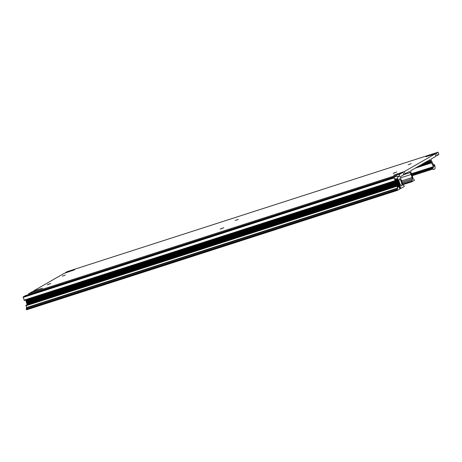 <?xml version="1.0" encoding="UTF-8"?>
<svg xmlns="http://www.w3.org/2000/svg" width="462" height="462" viewBox="0 0 462 462"><rect width="100%" height="100%" fill="white"/><g stroke="black" fill="none" stroke-linecap="round" stroke-linejoin="round"><path stroke-width="0.69" d="M402.997 172.349L403.8 174.723L400.623 176.553A2.091 0.549 72.1 0 0 401.074 179.493A6.197 1.634 -107.9 0 1 402.604 184.24L403.107 185.291L403.996 185.62L404.267 186.469L400.837 188.438L397.846 179.325A1.253 0.329 72.1 0 0 397.118 178.141A1.253 0.329 72.1 0 0 397.135 179.279L399.746 189.068L397.545 190.332L397.251 189.501L397.638 188.49L396.933 185.811L397.43 185.903L397.955 187.399L398.515 186.463L396.425 179.51L395.94 178.725L395.097 178.927L395.582 180.44L395.293 180.983L394.138 177.91L394.103 177.46L396.413 176.132A3.39 0.895 -107.9 0 1 396.46 176.109A3.39 0.895 -107.9 0 1 397.436 176.975A1.675 0.439 72.1 0 0 397.915 177.402A1.675 0.439 72.1 0 0 398.048 177.194A6.197 1.634 -107.9 0 1 398.521 176.444A6.197 1.634 -107.9 0 1 399.185 176.64A1.675 0.439 72.1 0 0 399.364 176.692A1.675 0.439 72.1 0 0 399.503 176.016A4.603 1.213 -107.9 0 1 399.815 174.174L402.997 172.349L393.757 175.196L404.366 171.564L435.14 153.881L435.943 156.254L430.988 159.101L431.196 160.331L434.263 166.308A2.512 0.664 72.1 0 0 434.066 164.992L434.251 164.559L434.782 165.523A4.603 1.213 -107.9 0 1 434.742 168.959L433.639 169.594A1.253 0.329 -107.9 0 1 433.622 169.6A1.253 0.329 -107.9 0 1 433.108 168.994A9.252 2.437 -107.9 0 1 432.807 168.312L432.727 167.752L433.547 167.279L433.443 166.667L429.926 159.713L410.943 170.622A2.091 0.549 72.1 0 0 411.394 173.562A6.197 1.634 -107.9 0 1 412.924 178.309L414.506 180.301L412.081 181.693L411.867 181.098L412.312 179.926A2.091 0.549 72.1 0 0 412.277 178.73L412.04 177.541A3.684 0.97 72.1 0 0 411.024 174.497L410.164 172.597A2.091 0.549 72.1 0 0 409.297 171.569A2.091 0.549 72.1 0 0 409.268 171.581L403.696 174.411M396.766 171.962L393.191 173.406L396.766 171.962M411.301 163.612L408.217 164.772L411.301 163.612M223.793 227.674L220.224 229.117L223.793 227.674M238.334 219.323L235.245 220.484L238.334 219.323M50.826 283.385L47.251 284.829L50.826 283.385M65.361 275.029L62.278 276.195L65.361 275.029M435.14 153.881L425.895 156.728L436.503 153.095L438.103 152.177L438.9 154.556L435.839 155.948M28.471 294.629A4.603 1.213 -107.9 0 1 28.811 293.665L31.994 291.84L42.602 288.207L33.362 291.054L64.131 273.371L74.74 269.739L65.5 272.586L67.1 271.668L438.103 152.177L67.094 271.673M404.366 171.564L405.168 173.937M399.243 178.858A3.684 0.97 -107.9 0 1 399.289 178.834A3.684 0.97 -107.9 0 1 401.345 182.045A3.684 0.97 -107.9 0 1 401.553 185.851A3.684 0.97 -107.9 0 1 399.532 182.738A3.684 0.97 -107.9 0 1 399.243 178.858M33.362 291.054L33.466 291.366M26.542 309.823L397.545 190.332L26.542 309.823L26.247 308.991L26.577 307.559L25.93 305.307L26.242 305.122L397.245 185.632M27.171 304.822L25.728 300.011M24.29 300.479L395.293 180.983L24.29 300.479L23.1 296.951L24.099 296.379L395.102 176.888M24.215 296.338L395.333 176.75M24.451 296.206L395.57 176.617M395.68 176.553L24.798 295.975L395.801 176.484M24.919 295.934L396.038 176.345M25.156 295.801L25.41 295.622A3.39 0.895 -107.9 0 1 25.456 295.599A3.39 0.895 -107.9 0 1 25.508 295.593M65.5 272.586L65.604 272.898M398.406 186.105L397.586 186.371M398.267 185.632L397.43 185.903M398.117 185.147L27.114 304.637M397.978 184.673L26.975 304.163M397.828 184.182L26.825 303.673M397.69 183.714L26.686 303.205M397.545 183.223L26.536 302.714M397.401 182.75L26.398 302.24M397.256 182.265L26.247 301.755M397.112 181.791L26.109 301.282M396.968 181.306L25.964 300.797M396.823 180.833L25.82 300.323M396.679 180.347L395.634 180.682M396.535 179.874L395.501 180.209M395.212 176.819L24.209 296.309M395.449 176.686L24.446 296.177M395.917 176.415L24.913 295.911M396.153 176.282L25.144 295.772M431.577 162.89L415.251 168.145M431.416 162.491L417.03 167.123M418.907 166.043L431.202 162.087L418.936 166.025M431.023 161.683L420.715 165.003M430.792 161.278L422.62 163.912M430.636 160.88L424.399 162.89M411.024 174.497L400.548 177.87L411.024 174.492M400.508 187.763L399.636 188.04M436.503 153.095L437.306 155.469M399.815 174.174L28.811 293.665M397.412 190.125L26.409 309.615M397.285 189.755L26.282 309.245M397.251 189.501L26.247 308.991M397.638 188.49L26.629 307.981M397.58 188.069L26.577 307.559M396.968 186.267L25.964 305.757M396.933 185.811L25.93 305.307M398.533 186.787L397.747 187.041M398.515 186.463L397.701 186.729M396.425 179.51L395.38 179.851M395.068 180.642L24.059 300.133M394.138 177.91L23.135 297.401M394.103 177.46L23.1 296.951M396.413 176.132L25.41 295.622M398.048 177.194L397.695 177.31M399.503 176.016L397.28 176.732M434.066 164.992L433.541 165.165M434.066 164.663L433.402 164.876M433.108 168.994L412.231 175.722M432.807 168.312L411.988 175.017M432.727 167.752L411.786 174.497M433.547 167.279L411.711 174.313M433.443 166.667L411.475 173.741M430.243 160.077L428.083 160.77M412.081 181.693L402.737 184.702L412.081 181.693M411.948 181.491L402.662 184.477M411.902 181.358L402.627 184.344M411.867 181.098L402.575 184.095M412.312 179.926L402.35 183.137M412.277 178.73L402.032 182.028M412.04 177.541L401.645 180.89M410.164 172.597L403.776 174.653M400.831 188.438L399.803 188.773L400.837 188.438M400.594 188.046L399.722 188.329M400.421 187.763L399.63 188.017M400.329 187.607L399.578 187.849M400.265 187.399L399.514 187.641M400.254 187.243L399.474 187.497M400.306 187.133L399.445 187.41M400.3 187.058L399.532 187.301M400.271 186.96L399.514 187.202M400.063 186.723L399.434 186.931M400.005 186.515L399.284 186.746M399.988 186.365L399.208 186.619M400.04 186.25L399.18 186.527M400.034 186.174L399.266 186.423M400.005 186.082L399.255 186.325M399.959 186.001L399.226 186.238M399.896 186.001L399.22 186.221M399.803 185.845L399.168 186.047M399.74 185.637L399.018 185.868M399.722 185.487L398.943 185.736M399.774 185.372L398.92 185.649M399.769 185.297L399.006 185.545M399.74 185.198L398.989 185.441M399.538 184.967L398.902 185.17M399.474 184.76L398.752 184.991M399.457 184.604L398.677 184.858M399.514 184.494L398.654 184.771M399.503 184.419L398.741 184.661M399.474 184.321L398.723 184.563M399.428 184.24L398.7 184.477M399.364 184.246L398.694 184.459M399.272 184.084L398.637 184.292M399.208 183.876L398.492 184.107M399.197 183.726L398.417 183.98M399.249 183.61L398.388 183.888M399.243 183.535L398.475 183.784M399.214 183.443L398.458 183.685M399.162 183.362L398.435 183.599M399.104 183.362L398.429 183.581M399.006 183.206L398.377 183.408M398.949 182.998L398.227 183.229M398.931 182.848L398.152 183.096M398.983 182.733L398.123 183.01M398.977 182.657L398.209 182.906M398.949 182.559L398.192 182.802M398.902 182.484L398.169 182.715M398.839 182.484L398.163 182.704M398.746 182.328L398.111 182.53M398.683 182.12L397.961 182.351M398.666 181.964L397.886 182.219M398.718 181.855L397.863 182.132M398.712 181.78L397.949 182.022M398.683 181.682L397.932 181.924M398.481 181.445L397.846 181.653M398.417 181.237L397.695 181.468M398.4 181.087L397.62 181.341M398.458 180.971L397.597 181.248M398.446 180.896L397.684 181.144M398.417 180.804L397.667 181.046M398.371 180.723L397.638 180.96M398.308 180.723L397.638 180.942M398.215 180.567L397.58 180.769M398.152 180.359L397.43 180.59M398.14 180.209L397.355 180.457M398.192 180.093L397.332 180.371M398.186 180.018L397.418 180.267M398.157 179.92L397.401 180.163M397.949 179.689L397.32 179.891M397.846 179.325L397.089 179.568M72.748 270.57L72.65 270.282M40.61 289.039L40.512 288.75M429.458 155.711L429.354 155.399M397.32 174.18L397.216 173.868M48.47 284.488L48.366 284.176M221.442 228.782L221.333 228.465M394.415 173.071L394.305 172.759M397.251 185.632L26.247 305.122M396.46 176.109L25.456 295.599M398.521 176.444L397.343 176.825M431.595 162.89L415.228 168.162M430.809 161.278L422.591 163.929"/></g></svg>
